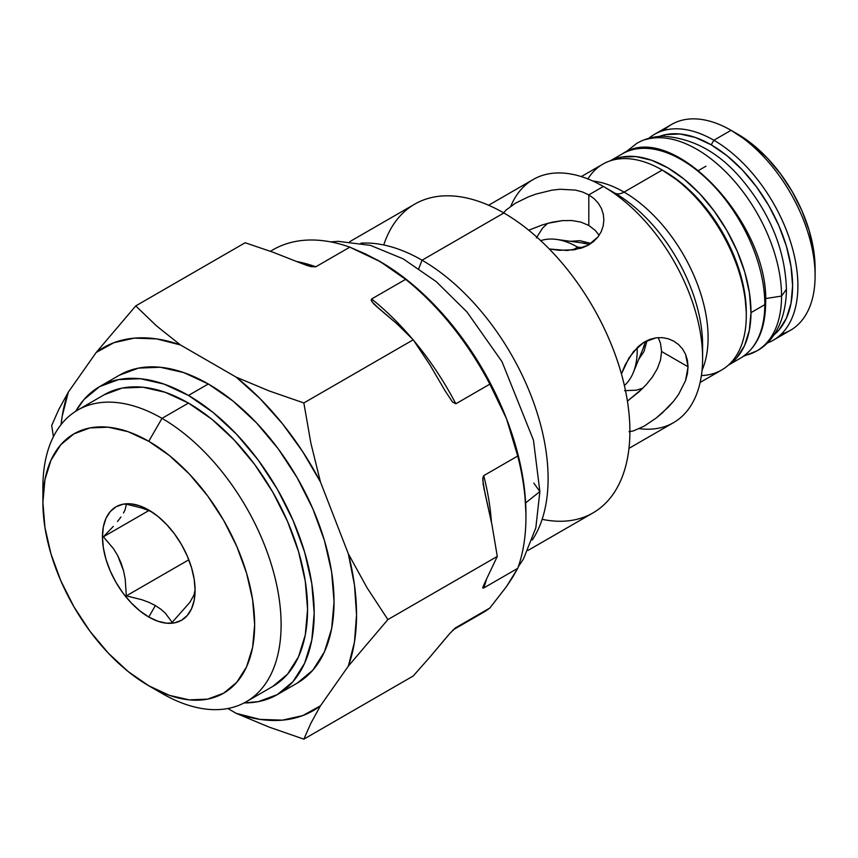 <?xml version="1.0" encoding="UTF-8"?>
<svg xmlns="http://www.w3.org/2000/svg" width="858" height="858" viewBox="0 0 858 858"><rect width="100%" height="100%" fill="white"/><g stroke="black" fill="none" stroke-linecap="round" stroke-linejoin="round"><path stroke-width="1.29" d="M43.093 495.098A168.436 97.254 60 0 1 77.788 410.017A168.436 97.254 60 0 1 162.001 418.361L188.47 403.078A168.436 97.254 -120 0 0 104.258 394.734L122.297 388.052L142.889 387.226L165.24 392.31L188.47 403.078L162.001 418.361A168.436 97.254 -120 0 0 42.9 487.13L42.9 502.402A149.721 86.444 60 0 1 148.766 441.28L162.001 418.361L148.766 441.28L169.423 455.555L189.286 473.981L207.593 495.838L223.638 520.313L236.797 546.439L246.589 573.219L252.606 599.635L254.644 624.656L252.606 647.329L246.589 666.784L236.797 682.271L223.638 693.2L207.593 699.141L189.286 699.871L169.423 695.355L148.766 685.778A149.721 86.444 60 0 1 42.9 502.402L44.938 479.729L50.954 460.274L60.746 444.787L73.906 433.869L89.951 427.928L108.258 427.198L128.121 431.703L148.766 441.28A149.721 86.444 60 0 1 254.644 624.656A149.721 86.444 60 0 1 148.766 685.778L128.121 671.503L108.258 653.088L89.951 631.22L73.906 606.756L60.746 580.63L50.954 553.839L44.938 527.434L42.9 502.402M162.001 693.425L148.766 685.778L162.001 693.425A168.436 97.254 -120 0 0 281.113 624.656A168.436 97.254 -120 0 0 162.001 418.361A168.436 97.254 60 0 1 272.04 566.795A168.436 97.254 60 0 1 246.225 701.769A168.436 97.254 60 0 1 162.001 693.425M165.476 613.363L172.168 622.34L189.811 602.423L193.972 595.034L195.088 589.725L193.972 595.034L189.811 602.423L172.168 622.34L165.476 613.363L160.929 609.266L165.476 613.363M155.384 605.555L160.929 609.266L155.384 605.555L148.766 617.02L155.384 605.555L148.97 602.37L155.384 605.555M148.766 510.049A65.508 37.816 60 0 1 148.777 510.049A65.508 37.816 60 0 1 195.088 590.272A65.508 37.816 60 0 1 148.766 617.02A65.508 37.816 60 0 1 102.456 536.786A65.508 37.816 60 0 1 148.766 510.049L139.736 505.855L131.049 503.882L123.037 504.204L116.023 506.799L110.264 511.582L105.974 518.361L103.346 526.866L102.456 536.786L103.346 547.736L105.974 559.287L110.264 571.01L116.023 582.443L123.037 593.146L131.049 602.713L139.736 610.767L148.766 617.02L157.808 621.203L166.495 623.176L174.506 622.854L181.521 620.259L187.28 615.476L191.559 608.708L194.198 600.192L195.088 590.272L194.198 579.322L191.559 567.771L187.28 556.048L181.521 544.626L174.506 533.912L166.495 524.356L157.808 516.291L148.777 510.049M141.87 599.731L148.97 602.37L141.87 599.731L126.33 595.87L141.87 599.731M125.204 579.096L126.33 595.87L188.824 559.781L126.33 595.87L125.204 579.096L123.584 570.892L125.204 579.096M121.053 562.891L123.584 570.892L117.643 555.469L121.053 562.891M113.449 548.648L117.643 555.469L113.449 548.648L103.4 536.786L113.449 548.648M113.32 526.394L103.4 536.786L148.777 510.596L103.4 536.786L113.32 526.394M120.967 516.999L117.503 521.535L120.967 516.999M125.171 509.577L123.509 513.009L125.171 509.577L126.33 504.182L125.171 509.577M141.87 508.043L126.33 504.182L141.87 508.043L148.97 510.682L141.87 508.043M152.145 512.129L148.97 510.682L152.145 512.129M272.694 686.486A168.436 97.254 -120 0 0 298.509 551.512A168.436 97.254 -120 0 0 188.47 403.078L211.712 419.133L234.052 439.864L254.644 464.457L272.694 491.988L287.505 521.374L298.509 551.512L305.287 581.22L307.582 609.373L305.287 634.888L298.509 656.767L287.505 674.195L272.694 686.486L246.225 701.769M119.423 375.171A177.799 102.649 -120 0 1 208.322 383.976L232.85 400.922L256.435 422.801L278.174 448.766L297.222 477.82L312.859 508.848L324.474 540.658L331.628 572.018L334.052 601.737L331.628 628.657L324.474 651.758L312.859 670.152L297.222 683.129A177.799 102.649 -120 0 0 324.474 540.658A177.799 102.649 -120 0 0 208.322 383.976L188.47 395.441A177.799 102.649 60 0 1 304.622 552.112A177.799 102.649 60 0 1 277.37 694.583A177.799 102.649 60 0 1 244.133 702.916L258.322 701.64L277.37 694.583L293.007 681.617L304.622 663.223L311.776 640.122L314.2 613.191L311.776 583.483L304.622 552.112L293.007 520.313L277.37 489.285L258.322 460.231L236.583 434.266L212.999 412.387L188.47 395.441L163.942 384.062L140.358 378.71L118.629 379.579L99.571 386.636L83.934 399.603L75.74 411.261A177.799 102.649 60 0 1 99.571 386.636A177.799 102.649 60 0 1 188.47 395.441L208.322 383.976L183.794 372.608L160.21 367.245L138.481 368.114L119.423 375.171L99.571 386.636M599.163 235.296L595.27 230.416L588.803 225.439L588.803 194.873L594.154 198.702L598.401 203.314L601.479 208.58L603.313 214.253L603.871 220.163L603.163 226.051L601.179 231.735L597.972 236.947L588.148 245.249L574.699 249.742L559.137 250.3L549.27 248.981L567.095 250.482L581.799 248.005L588.148 245.249L593.607 241.516L597.972 236.947L601.179 231.735L603.163 226.051L603.871 219.809M673.98 341.259L668.221 338.76L662.333 337.634L656.166 337.805L644.047 342.203L633.44 351.619L625.192 364.811L621.428 373.959L629.011 357.818L638.502 346.321L644.047 342.203L650.021 339.318L656.166 337.805L662.333 337.634L668.221 338.76L673.712 341.098L678.528 344.53L682.55 348.981L685.542 354.247L687.419 360.274L688.052 366.784L661.582 351.501L660.51 343.393L661.582 351.501L660.488 360.103L657.367 368.618L652.466 376.919L646.192 384.695L652.466 376.919L657.367 368.618L660.488 360.103L661.582 351.501L688.052 366.784L685.542 380.684L678.528 394.519L673.691 401.083L662.322 412.923L656.198 418.05L644.101 426.201L633.483 430.866L629.032 431.692M646.192 384.695L638.899 391.913L627.423 401.126L642.631 388.395M773.283 340.197L790.486 330.266A118.844 68.619 -120 0 0 808.708 235.038A118.844 68.619 -120 0 0 731.07 130.309L713.856 140.24A118.844 68.619 60 0 1 791.494 244.97A118.844 68.619 60 0 1 773.283 340.197A118.844 68.619 60 0 1 767.031 343.125A118.844 68.619 -120 0 0 793.017 250.386A118.844 68.619 -120 0 0 713.856 140.24L711.218 144.83A115.101 66.452 60 0 1 784.856 241.323A115.101 66.452 60 0 1 773.916 334.931L778.882 330.094L786.411 318.189L791.033 303.228L792.599 285.8L791.033 266.559L786.411 246.257L778.882 225.665L768.768 205.577L756.434 186.776L742.363 169.959L727.091 155.802L711.218 144.83L713.856 140.24A118.844 68.619 -120 0 0 648.787 138.31A118.844 68.619 60 0 1 654.44 134.363A118.844 68.619 60 0 1 713.856 140.24L731.07 130.309A118.844 68.619 60 0 1 815.1 275.868A118.844 68.619 60 0 1 781.263 334.148M705.92 166.227L698.616 170.442M746.288 315.594L746.288 312.537A115.101 66.452 -120 0 0 664.896 171.568L662.247 170.045A118.844 68.619 60 0 1 746.288 315.594A118.844 68.619 60 0 1 701.394 375.547M746.288 312.537L744.723 293.297L740.089 272.994L732.571 252.402L722.447 232.325L710.113 213.513L696.042 196.707L680.769 182.539L662.247 170.045L624.056 192.095A118.844 68.619 60 0 1 702.048 370.302M700.128 382.443L721.675 370.002A118.844 68.619 -120 0 0 739.886 274.764A118.844 68.619 -120 0 0 662.247 170.045A118.844 68.619 -120 0 0 602.831 164.157L581.284 176.598M702.616 358.387L702.616 345.281A124.324 71.782 -120 0 0 614.703 193.018A18.715 10.811 120 0 0 624.056 192.095A18.715 10.811 -60 0 1 614.703 193.018L603.356 186.465A140.369 81.038 60 0 1 702.616 358.387A140.369 81.038 60 0 1 639.317 428.668M702.616 345.281A124.324 71.782 -120 0 0 614.703 193.018L603.356 186.465L588.803 194.873L603.356 186.465A140.369 81.038 -120 0 0 533.172 179.515L488.61 205.244M673.691 401.083L668.232 407.228L656.198 418.05L644.101 426.201L633.483 430.866M682.55 348.981L685.542 354.247L688.052 366.784L687.419 373.68L685.542 380.684L678.528 394.519M598.401 203.314L601.479 208.58M628.978 448.369L673.541 422.64A140.369 81.038 -120 0 0 695.055 310.156A140.369 81.038 -120 0 0 603.356 186.465L614.703 193.018M528.013 550.418L592.985 512.912A178.271 102.928 -120 0 0 620.313 370.066A178.271 102.928 -120 0 0 503.85 212.977A178.271 102.928 60 0 1 628.399 408.065A178.271 102.928 60 0 1 542.138 519.315M383.751 244.97A178.271 102.928 60 0 1 503.85 212.977L422.05 260.199A178.271 102.928 60 0 1 532.26 540.025A178.271 102.928 -120 0 0 422.05 260.199L418.833 268.479L422.05 260.199A178.271 102.928 -120 0 0 360.875 243.179A178.271 102.928 60 0 1 422.05 260.199L503.85 212.977A178.271 102.928 -120 0 0 414.714 204.15L349.742 241.656M542.492 224.871L528.742 230.212L542.492 224.871L552.337 222.179L562.258 220.624L571.878 220.527L580.845 222.093L588.803 225.439L595.27 230.416M737.676 134.127L731.07 130.309L737.676 134.127A109.492 63.213 -120 0 0 737.676 134.127A109.492 63.213 -120 0 1 815.1 268.222L813.609 249.925L809.212 230.609L802.048 211.025L792.427 191.924L780.694 174.035L767.309 158.044L752.788 144.573L731.07 130.309A118.844 68.619 -120 0 0 671.642 124.421L654.44 134.363M96.193 352.477L113.889 342.707L134.213 338.138L156.606 338.899L180.437 344.959L236.207 377.155L260.038 398.616L282.432 423.713L302.756 451.758L320.452 481.949L348.337 553.818L354.483 585.049L356.542 614.725L354.483 642.009L348.337 666.14L320.452 705.812L302.756 715.583L282.432 720.152L260.038 719.401L236.207 713.341L227.842 708.515L236.207 713.341L269.026 727.069L303.85 739.146L310.778 723.423L320.452 705.812A209.62 121.021 60 0 1 236.207 713.341L269.026 727.069L303.85 739.146L413.234 675.986L430.008 656.96L413.234 675.986L303.85 739.146L310.778 723.423L320.452 705.812L348.337 666.14L387.891 619.573L367.095 587.837L348.337 553.818A209.62 121.021 60 0 1 348.337 666.14L387.891 619.573L497.286 556.413L485.017 582.282L497.286 556.413L491.934 524.613L497.286 556.413L387.891 619.573L367.095 587.837L348.337 553.818L320.452 481.949L310.843 442.996L303.85 402.949L269.165 390.937L236.207 377.155A209.62 121.021 60 0 1 320.452 481.949L310.843 442.996L303.85 402.949L413.234 339.8L429.922 364.875L445.399 391.312L429.922 364.875L413.234 339.8L396.9 323.788L413.234 339.8L303.85 402.949L269.165 390.937L236.207 377.155L180.437 344.959L156.66 326.008L135.746 305.909L96.193 352.477A209.62 121.021 60 0 1 180.437 344.959L156.66 326.008L135.746 305.909L245.141 242.75L272.801 252.155L299.517 262.655L272.801 252.155L245.141 242.75L135.746 305.909L96.193 352.477L68.308 392.149L58.698 409.631L51.705 425.471L53.421 436.69L51.705 425.471L58.698 409.631L68.308 392.149L96.193 352.477M61.068 424.603L62.173 416.291L68.308 392.149A209.62 121.021 60 0 0 61.068 424.603M378.753 308.397L396.9 323.788L373.734 303.946L371.16 300.246L371.611 298.981A209.62 121.021 60 0 1 412.14 338.653A209.62 121.021 60 0 0 371.611 298.981L405.609 279.354L371.611 298.981L371.761 301.533L378.753 308.397M485.017 493.414L491.934 524.613L483.183 484.47L482.85 477.584L483.73 475.654A209.62 121.021 60 0 1 491.419 521.986A209.62 121.021 60 0 0 483.73 475.654L517.728 456.027L483.73 475.654L482.754 479.901L485.017 493.414M445.399 638.642L430.008 656.96L449.914 633.354L455.845 627.648A209.62 121.021 60 0 1 454.654 628.539M307.207 265.54L311.39 266.688L315.83 266.784L349.828 247.158L315.83 266.784A209.62 121.021 60 0 0 296.922 261.561A209.62 121.021 60 0 1 315.83 266.784L311.39 266.688L299.517 262.655L307.443 265.626M270.452 251.308A209.62 121.021 60 0 1 349.828 247.158L365.733 254.054L380.362 261.722L399.367 274.131L418.039 289.21L436.079 306.681L453.153 326.265L468.983 347.629L483.301 370.388L495.86 394.165L506.435 418.565L512.752 436.947L517.728 456.027A209.62 121.021 60 0 1 525.943 516.924A209.62 121.021 60 0 1 517.728 568.35L483.73 587.977A209.62 121.021 60 0 0 486.368 579.815A209.62 121.021 60 0 1 483.73 587.977L517.728 568.35A209.62 121.021 -120 0 0 517.728 456.027L506.435 418.565L514.854 443.146L520.978 467.503L524.688 491.205L525.943 513.867A205.866 118.865 -120 0 0 506.435 418.565L489.843 384.148L455.845 403.786A209.62 121.021 60 0 0 413.921 340.765A209.62 121.021 60 0 1 455.845 403.786L452.552 402.048L445.399 391.312L452.552 402.048L455.845 403.786L489.843 384.148A209.62 121.021 -120 0 0 405.609 279.354A209.62 121.021 60 0 1 489.843 384.148L498.788 400.954L506.435 418.565A205.866 118.865 -120 0 0 380.362 261.722A205.866 118.865 -120 0 0 377.134 259.899M376.716 306.735L376.126 306.231M484.234 490.143L483.987 488.963M447.361 636.282L449.914 633.354M452.445 630.641L455.845 627.648L489.843 608.022L455.18 628.099M376.801 259.717L393.661 270.173L405.609 279.354L380.362 261.722L349.828 247.158A209.62 121.021 -120 0 0 272.908 249.817L270.377 251.276M453.367 629.718L482.528 612.88A209.62 121.021 -120 0 0 489.843 608.022A209.62 121.021 60 0 1 474.656 616.795M512.752 577.112L506.435 586.658L489.843 608.022L506.435 586.658L517.728 568.35L512.752 577.112M663.663 130.48A118.844 68.619 60 0 1 731.07 130.309M536.368 237.923L542.61 228.056L547.629 223.337M642.814 388.213L636.218 390.197L624.549 390.669M591.033 243.468L579.987 240.701L570.302 241.302M638.599 359.599L643.961 351.512L647.082 340.551M627.359 400.75A102.939 59.427 -120 0 0 627.959 400.729M503.067 213.556L505.984 210.124L515.315 203.26L528.431 196.847L535.982 194.08L551.951 190.165L560.017 189.253L575.504 190.09L582.55 191.988L588.803 194.873L588.803 225.439L580.845 222.093L571.878 220.527L562.258 220.624L547.393 223.402M510.842 206.145A140.369 81.038 60 0 1 603.356 186.465M592.749 181.006A118.844 68.619 60 0 1 624.056 192.095A118.844 68.619 60 0 1 707.914 343.94M624.056 192.095L662.247 170.045L664.896 171.568M587.891 178.936A118.844 68.619 60 0 1 662.247 170.045M659.319 136.443L666.001 134.556L680.072 133.998L695.334 137.462L711.218 144.83A115.101 66.452 60 0 0 659.319 136.443M483.73 587.977L482.743 587.569L485.017 582.282M660.51 343.393L658.225 337.602M673.712 341.098L678.528 344.53M505.984 210.124L515.315 203.26L528.431 196.847L535.982 194.08L551.951 190.165L560.017 189.253L575.504 190.09M585.349 243.35L556.402 239.414A84.223 48.627 60 0 1 577.659 247.147L582.893 247.619L577.659 247.147A84.223 48.627 60 0 1 579.997 248.552A84.223 48.627 -120 0 0 577.659 247.147L572.64 250.053L577.659 247.147A84.223 48.627 -120 0 0 540.733 240.648M624.388 385.521A84.223 48.627 -120 0 0 637.162 347.565A84.223 48.627 60 0 1 633.29 372.576L644.347 345.538M518.296 566.752L523.423 559.062L535.821 527.885L539.875 491.559L525.643 502.906L539.875 491.559L533.815 483.118M781.552 296.074A119.873 69.208 60 0 1 748.133 354.654A119.873 69.208 -120 0 0 781.552 296.074L765.55 298.573L781.552 296.074A119.873 69.208 -120 0 0 734.427 181.167A119.873 69.208 -120 0 0 645.452 139.618A119.873 69.208 60 0 1 734.427 181.167A119.873 69.208 60 0 1 781.552 296.074L786.432 289.275L781.552 296.074M630.855 150.182A118.007 68.125 60 0 1 718.607 191.313A118.007 68.125 60 0 1 764.81 304.654A2.81 1.63 0.2 0 0 765.636 303.496A2.81 1.63 -179.8 0 1 764.81 304.654A118.007 68.125 -120 0 0 713.481 185.639A118.007 68.125 -120 0 0 622.372 153.839C672.146 119.487 769.594 223.541 765.636 303.507C765.272 329.783 756.853 348.026 740.379 358.226A118.007 68.125 -120 0 0 764.81 304.654L750.986 312.634L764.81 304.654M610.639 160.703A118.007 68.125 60 0 1 700.986 195.066A118.007 68.125 60 0 1 750.986 312.634A118.007 68.125 60 0 1 728.571 364.961L736.711 357.85L744.487 345.72L749.302 330.459L750.986 312.634L749.452 292.943L744.776 272.147L737.129 251.04L726.812 230.427L714.21 211.1L699.828 193.811L684.191 179.225L667.921 167.889L651.64 160.253L635.96 156.606L621.503 157.089L610.639 160.703M482.85 588.116L482.743 587.569M77.788 410.017L104.258 394.734M297.222 683.129L277.37 694.583M642.867 349.152L645.495 341.366M815.1 275.868L815.1 268.222M525.943 513.867L525.943 516.924M581.477 242.825L589.543 244.444M539.875 491.559L533.451 440.122L501.984 361.647L467.02 312.033L436.229 281.628L403.142 258.837L370.517 245.399L338.299 241.345L330.748 241.902M743.339 356.349L756.724 350.954C771.439 343.372 786.089 323.048 786.432 289.275C785.167 250.311 770.366 213.792 742.041 179.719C719.637 152.939 693.586 138.449 663.899 136.261C654.107 136.283 645.098 138.642 636.851 143.318L625.493 152.22M610.306 160.811L622.372 153.839M728.313 365.197L740.379 358.226"/></g></svg>
